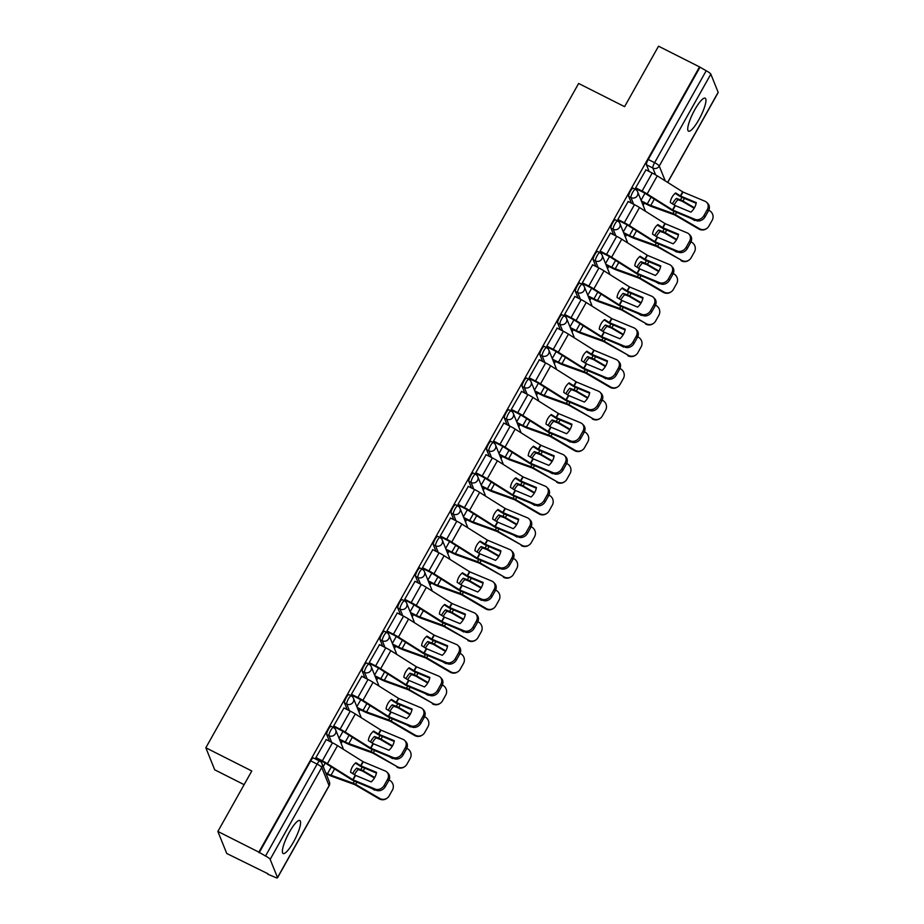 <?xml version="1.0" encoding="UTF-8"?>
<svg xmlns="http://www.w3.org/2000/svg" width="924" height="924" viewBox="0 0 924 924"><rect width="100%" height="100%" fill="white"/><g stroke="black" fill="none" stroke-linecap="round" stroke-linejoin="round"><path stroke-width="1.39" d="M293.497 842.03A18.48 4.135 116.8 0 0 299.803 820.524A18.48 4.135 116.8 0 0 289.466 832.016A18.48 4.135 116.8 0 0 283.16 853.522A18.48 4.135 116.8 0 0 293.497 842.03M698.867 119.681A18.48 4.135 116.8 0 0 705.174 98.175A18.48 4.135 116.8 0 0 694.825 109.667A18.48 4.135 116.8 0 0 688.519 131.173A18.48 4.135 116.8 0 0 698.867 119.681M331.277 726.449A4.736 1.063 116.8 0 0 331.139 726.276A4.736 1.063 116.8 0 0 328.482 729.221A4.736 1.063 116.8 0 0 326.726 734.568L328.99 735.712A4.736 1.063 -63.2 0 1 330.746 730.364A4.736 1.063 -63.2 0 1 333.402 727.419L331.139 726.276M349.041 694.79A4.736 1.063 116.8 0 0 348.902 694.629A4.736 1.063 116.8 0 0 346.246 697.574A4.736 1.063 116.8 0 0 344.49 702.91L346.754 704.053A4.736 1.063 -63.2 0 1 348.51 698.717A4.736 1.063 -63.2 0 1 351.166 695.772L348.902 694.629M366.805 663.143A4.736 1.063 116.8 0 0 366.666 662.97A4.736 1.063 116.8 0 0 364.01 665.915A4.736 1.063 116.8 0 0 362.254 671.263L364.518 672.406A4.736 1.063 -63.2 0 1 366.274 667.059A4.736 1.063 -63.2 0 1 368.93 664.113L366.666 662.97M384.569 631.485A4.736 1.063 116.8 0 0 384.43 631.311A4.736 1.063 116.8 0 0 381.774 634.257A4.736 1.063 116.8 0 0 380.018 639.604L382.282 640.748A4.736 1.063 -63.2 0 1 384.038 635.412A4.736 1.063 -63.2 0 1 386.694 632.466L384.43 631.311M402.333 599.838A4.736 1.063 116.8 0 0 402.183 599.664A4.736 1.063 116.8 0 0 399.538 602.61A4.736 1.063 116.8 0 0 397.77 607.946L400.046 609.101A4.736 1.063 -63.2 0 1 401.801 603.753A4.736 1.063 -63.2 0 1 404.458 600.808L402.183 599.664M420.097 568.179A4.736 1.063 116.8 0 0 419.946 568.006A4.736 1.063 116.8 0 0 417.302 570.951A4.736 1.063 116.8 0 0 415.534 576.299L417.81 577.442A4.736 1.063 -63.2 0 1 419.565 572.095A4.736 1.063 -63.2 0 1 422.222 569.149L419.946 568.006M437.861 536.532A4.736 1.063 116.8 0 0 437.71 536.359A4.736 1.063 116.8 0 0 435.065 539.304A4.736 1.063 116.8 0 0 433.298 544.64L435.574 545.784A4.736 1.063 -63.2 0 1 437.329 540.448A4.736 1.063 -63.2 0 1 439.986 537.502L437.71 536.359M455.624 504.874A4.736 1.063 116.8 0 0 455.474 504.7A4.736 1.063 116.8 0 0 452.829 507.646A4.736 1.063 116.8 0 0 451.062 512.993L453.338 514.137A4.736 1.063 -63.2 0 1 455.093 508.789A4.736 1.063 -63.2 0 1 457.75 505.844L455.474 504.7M473.388 473.227A4.736 1.063 116.8 0 0 473.238 473.053A4.736 1.063 116.8 0 0 470.593 475.999A4.736 1.063 116.8 0 0 468.826 481.335L471.101 482.478A4.736 1.063 -63.2 0 1 472.857 477.142A4.736 1.063 -63.2 0 1 475.514 474.197L473.238 473.053M491.141 441.568A4.736 1.063 116.8 0 0 491.002 441.395A4.736 1.063 116.8 0 0 488.346 444.34A4.736 1.063 116.8 0 0 486.59 449.688L488.854 450.831A4.736 1.063 -63.2 0 1 490.621 445.483A4.736 1.063 -63.2 0 1 493.266 442.538L491.002 441.395M508.905 409.909A4.736 1.063 116.8 0 0 508.766 409.748A4.736 1.063 116.8 0 0 506.109 412.693A4.736 1.063 116.8 0 0 504.354 418.029L506.618 419.173A4.736 1.063 -63.2 0 1 508.385 413.837A4.736 1.063 -63.2 0 1 511.03 410.891L508.766 409.748M526.668 378.262A4.736 1.063 116.8 0 0 526.53 378.089A4.736 1.063 116.8 0 0 523.873 381.034A4.736 1.063 116.8 0 0 522.118 386.382L524.382 387.526A4.736 1.063 -63.2 0 1 526.149 382.178A4.736 1.063 -63.2 0 1 528.794 379.233L526.53 378.089M544.432 346.604A4.736 1.063 116.8 0 0 544.294 346.431A4.736 1.063 116.8 0 0 541.637 349.376A4.736 1.063 116.8 0 0 539.882 354.724L542.145 355.867A4.736 1.063 -63.2 0 1 543.913 350.519A4.736 1.063 -63.2 0 1 546.558 347.586L544.294 346.431M562.196 314.957A4.736 1.063 116.8 0 0 562.058 314.784A4.736 1.063 116.8 0 0 559.401 317.729A4.736 1.063 116.8 0 0 557.646 323.065L559.909 324.22A4.736 1.063 -63.2 0 1 561.665 318.872A4.736 1.063 -63.2 0 1 564.321 315.927L562.058 314.784M579.96 283.298A4.736 1.063 116.8 0 0 579.822 283.125A4.736 1.063 116.8 0 0 577.165 286.07A4.736 1.063 116.8 0 0 575.409 291.418L577.673 292.562A4.736 1.063 -63.2 0 1 579.429 287.214A4.736 1.063 -63.2 0 1 582.085 284.269L579.822 283.125M597.724 251.651A4.736 1.063 116.8 0 0 597.585 251.478A4.736 1.063 116.8 0 0 594.929 254.423A4.736 1.063 116.8 0 0 593.173 259.76L595.437 260.903A4.736 1.063 -63.2 0 1 597.193 255.567A4.736 1.063 -63.2 0 1 599.849 252.622L597.585 251.478M615.488 219.993A4.736 1.063 116.8 0 0 615.349 219.82A4.736 1.063 116.8 0 0 612.693 222.765A4.736 1.063 116.8 0 0 610.937 228.113L613.201 229.256A4.736 1.063 -63.2 0 1 614.957 223.908A4.736 1.063 -63.2 0 1 617.613 220.963L615.349 219.82M633.252 188.334A4.736 1.063 116.8 0 0 633.113 188.173A4.736 1.063 116.8 0 0 630.457 191.118A4.736 1.063 116.8 0 0 628.701 196.454L630.965 197.597A4.736 1.063 -63.2 0 1 632.721 192.261A4.736 1.063 -63.2 0 1 635.377 189.316L633.113 188.173M217.868 831.45L251.79 770.986L205.833 747.782L578.632 83.472L624.589 106.664L658.523 46.2L699.537 66.898L258.882 852.147L217.868 831.45L226.75 853.487L267.983 873.781M341.129 743.439L342.377 741.221M358.893 711.792L360.141 709.574M376.657 680.133L377.904 677.916M394.421 648.486L395.668 646.269M412.185 616.828L413.432 614.61M429.949 585.181L431.196 582.952M447.713 553.522L448.949 551.305M465.477 521.864L466.712 519.646M483.24 490.217L484.476 487.999M500.993 458.558L502.24 456.341M518.757 426.911L520.004 424.693M536.521 395.253L537.768 393.035M554.284 363.606L555.532 361.388M572.048 331.947L573.296 329.729M589.812 300.3L591.06 298.071M607.576 268.641L608.824 266.424M625.34 236.983L626.587 234.765M643.104 205.336L644.351 203.118M244.121 784.661L214.715 769.819L205.833 747.782M267.764 874.185L273.897 876.761A4.736 0.889 -150.7 0 0 277.512 877.8A4.736 0.889 -150.7 0 0 277.5 877.557L270.166 859.378A4.736 0.889 -150.7 0 0 265.523 856.017L317.105 764.102A4.736 1.063 -63.2 0 1 319.762 761.157L313.375 757.934A4.736 1.063 -63.2 0 0 310.718 760.879L317.105 764.102A4.736 0.889 -150.7 0 1 321.748 767.463L270.166 859.378M258.882 852.147L265.523 856.017M649.145 171.46L646.465 164.807L652.852 168.029A4.736 1.063 -63.2 0 1 654.608 162.682L706.19 70.767A4.736 0.889 29.3 0 1 710.833 74.128L718.156 92.308A4.736 0.889 29.3 0 1 718.167 92.55L667.717 182.455M706.19 70.767L699.537 66.898M645.957 169.854L635.608 187.884L636.082 188.704M628.193 201.501L617.844 219.542L618.318 220.362M610.429 233.16L600.08 251.189L600.554 252.021M592.665 264.818L582.328 282.848L582.79 283.668M574.901 296.465L564.564 314.495L565.026 315.327M557.137 328.124L546.8 346.154L547.262 346.974M539.373 359.771L529.036 377.812L529.498 378.632M521.61 391.429L511.272 409.459L511.734 410.279M503.846 423.077L493.508 441.118L493.97 441.938M486.082 454.735L475.744 472.765L476.207 473.585M468.318 486.382L457.981 504.423L458.454 505.243M450.554 518.041L440.217 536.07L440.69 536.902M432.79 549.699L422.453 567.729L422.926 568.549M415.026 581.346L404.689 599.376L405.162 600.207M397.274 613.005L386.925 631.034L387.399 631.854M379.51 644.652L369.161 662.693L369.635 663.513M361.746 676.31L351.397 694.34L351.871 695.16M343.982 707.957L333.645 725.998L334.107 726.818M326.218 739.616L315.881 757.645L316.343 758.465M329.406 741.221L326.726 734.568M347.17 709.574L344.49 702.91M364.934 677.916L362.254 671.263M382.698 646.269L380.018 639.604M400.462 614.61L397.77 607.946M418.226 582.963L415.534 576.299M435.989 551.305L433.298 544.64M453.753 519.658L451.062 512.993M471.517 487.999L468.826 481.335M489.281 456.341L486.59 449.688M507.045 424.693L504.354 418.029M524.797 393.035L522.118 386.382M542.561 361.388L539.882 354.724M560.325 329.729L557.646 323.065M578.089 298.082L575.409 291.418M595.853 266.424L593.173 259.76M613.617 234.765L610.937 228.113M631.381 203.118L628.701 196.454M644.964 193.301L641.06 200.254M259.136 852.794L310.718 760.879M699.803 67.544L648.221 159.459A4.736 1.063 116.8 0 0 646.465 164.807M627.2 224.948L623.296 231.912M609.436 256.606L605.532 263.571M591.672 288.253L587.768 295.218M573.908 319.912L570.004 326.877M556.144 351.559L552.24 358.524M538.38 383.217L534.476 390.182M520.628 414.876L516.712 421.829M502.864 446.523L498.948 453.488M485.1 478.182L481.185 485.146M467.336 509.829L463.421 516.793M449.572 541.487L445.668 548.452M431.808 573.134L427.904 580.099M414.044 604.793L410.141 611.757M396.281 636.44L392.377 643.404M378.517 668.098L374.613 675.063M360.753 699.757L356.849 706.71M342.989 731.404L339.085 738.368M325.225 763.062L323.227 766.62M680.699 196.096L675.652 192.943A14.692 13.918 84.6 0 0 672.071 197.147A14.692 13.918 84.6 0 0 670.293 202.483L675.225 205.578L690.933 212.15A14.692 12.278 136.2 0 0 696.292 202.61L680.699 196.096L682.975 192.042L705.047 201.27A7.103 5.937 -43.8 0 1 706.768 202.437A7.103 5.937 -43.8 0 1 707.253 209.702L703.949 215.581L705.116 216.805L708.419 210.926L707.253 209.702M645.784 169.762L652.217 173.019A11.85 2.229 29.3 0 1 657.276 175.872L682.975 192.042M696.165 203.292L681.866 197.32A3.557 0.67 29.3 0 1 680.907 196.87A3.557 0.67 29.3 0 1 679.394 196.015L675.167 193.347M635.643 187.826L642.088 191.072A11.85 2.229 29.3 0 1 647.135 193.936L672.718 210.037L694.917 219.323A7.103 5.937 -43.8 0 0 703.949 215.581M635.908 188.623L642.423 191.903A8.766 1.652 29.3 0 1 646.165 194.028L671.54 210.014A3.557 0.67 -150.7 0 0 673.053 210.868A3.557 0.67 -150.7 0 0 674.012 211.319L696.084 220.547L694.917 219.323M705.116 216.805A7.103 5.937 136.2 0 1 696.084 220.547M706.768 202.437L707.934 203.661A7.103 5.937 136.2 0 1 708.419 210.926M672.464 203.846A14.692 10.799 131.3 0 1 672.972 202.864A14.692 10.799 131.3 0 1 676.426 198.383L680.549 199.861A3.557 0.67 -150.7 0 1 681.97 200.485A3.557 0.67 -150.7 0 1 682.975 201.039L694.478 207.75M674.174 204.932A14.692 10.799 131.3 0 1 674.543 204.239A14.692 10.799 131.3 0 1 677.997 199.757L676.426 198.383M641.66 201.755L647.597 204.758A11.85 2.229 -150.7 0 0 652.344 206.837L674.682 214.922L698.821 229.025L699.352 228.655A7.103 6.953 55.6 0 0 708.881 226.137L712.185 220.258A7.103 6.953 55.6 0 0 709.493 210.603L708.789 210.187M641.325 200.924L647.262 203.927A8.766 1.652 -150.7 0 0 650.773 205.463L672.926 213.456A3.557 0.67 29.3 0 1 674.347 214.079A3.557 0.67 29.3 0 1 675.34 214.634L699.352 228.655M677.997 199.757L682.316 201.328L694.178 208.258M695.033 220.108A14.692 14.368 55.6 0 1 694.582 220.478L691.187 218.503M706.791 228.436L706.259 228.805A7.103 6.953 -124.4 0 1 698.821 229.025M662.935 227.754L657.888 224.601A14.692 13.918 84.6 0 0 654.308 228.805A14.692 13.918 84.6 0 0 652.529 234.142L657.461 237.225L673.169 243.809A14.692 12.278 136.2 0 0 678.528 234.269L662.935 227.754L665.211 223.689L687.283 232.917A7.103 5.937 -43.8 0 1 689.004 234.095A7.103 5.937 -43.8 0 1 689.489 241.36L686.186 247.239L687.352 248.464L690.655 242.573L689.489 241.36M628.02 201.42L634.453 204.666A11.85 2.229 29.3 0 1 639.512 207.53L665.211 223.689M678.401 234.95L664.102 228.967A3.557 0.67 29.3 0 1 663.143 228.528A3.557 0.67 29.3 0 1 661.63 227.674L657.403 225.006M617.879 219.473L624.324 222.73A11.85 2.229 29.3 0 1 629.371 225.583L654.954 241.695L677.153 250.982A7.103 5.937 -43.8 0 0 686.186 247.239M618.144 220.27L624.659 223.562A8.766 1.652 29.3 0 1 628.401 225.675L653.776 241.672A3.557 0.67 -150.7 0 0 655.289 242.527A3.557 0.67 -150.7 0 0 656.248 242.966L678.32 252.194L677.153 250.982M687.352 248.464A7.103 5.937 136.2 0 1 678.32 252.194M689.004 234.095L690.17 235.308A7.103 5.937 136.2 0 1 690.655 242.573M645.171 259.401L640.124 256.26A14.692 13.918 84.6 0 0 636.555 260.464A14.692 13.918 84.6 0 0 634.765 265.789L639.697 268.884L655.405 275.456A14.692 12.278 136.2 0 0 660.764 265.916L645.171 259.401L647.447 255.347L669.519 264.576A7.103 5.937 -43.8 0 1 671.24 265.742A7.103 5.937 -43.8 0 1 671.725 273.007L668.422 278.898L669.588 280.111L672.891 274.232L671.725 273.007M610.256 233.067L616.689 236.325A11.85 2.229 29.3 0 1 621.748 239.177L647.447 255.347M660.637 266.597L646.338 260.626A3.557 0.67 29.3 0 1 645.379 260.175A3.557 0.67 29.3 0 1 643.866 259.321L639.639 256.653M600.115 251.132L606.56 254.377A11.85 2.229 29.3 0 1 611.607 257.242L637.19 273.342L659.389 282.628A7.103 5.937 -43.8 0 0 668.422 278.898M600.381 251.929L606.895 255.22A8.766 1.652 29.3 0 1 610.637 257.334L636.012 273.319A3.557 0.67 -150.7 0 0 637.525 274.174A3.557 0.67 -150.7 0 0 638.484 274.624L660.556 283.853L659.389 282.628M669.588 280.111A7.103 5.937 136.2 0 1 660.556 283.853M671.24 265.742L672.406 266.967A7.103 5.937 136.2 0 1 672.891 274.232M627.408 291.06L622.36 287.907A14.692 13.918 84.6 0 0 618.791 292.111A14.692 13.918 84.6 0 0 617.013 297.447L621.933 300.531L637.652 307.114A14.692 12.278 136.2 0 0 643 297.574L627.408 291.06L629.683 286.994L651.755 296.223A7.103 5.937 -43.8 0 1 653.476 297.401A7.103 5.937 -43.8 0 1 653.961 304.666L650.658 310.545L651.824 311.769L655.128 305.879L653.961 304.666M592.492 264.726L598.925 267.972A11.85 2.229 29.3 0 1 603.984 270.836L629.683 286.994M642.873 298.256L628.574 292.273A3.557 0.67 29.3 0 1 627.615 291.834A3.557 0.67 29.3 0 1 626.102 290.979L621.875 288.311M582.363 282.79L588.796 286.036A11.85 2.229 29.3 0 1 593.843 288.889L619.426 305.001L641.626 314.287A7.103 5.937 -43.8 0 0 650.658 310.545M582.617 283.587L589.131 286.867A8.766 1.652 29.3 0 1 592.873 288.981L618.248 304.978A3.557 0.67 -150.7 0 0 619.761 305.832A3.557 0.67 -150.7 0 0 620.72 306.283L642.792 315.511L641.626 314.287M651.824 311.769A7.103 5.937 136.2 0 1 642.792 315.511M653.476 297.401L654.642 298.614A7.103 5.937 136.2 0 1 655.128 305.879M654.7 235.505A14.692 10.799 131.3 0 1 655.208 234.511A14.692 10.799 131.3 0 1 658.673 230.03L662.785 231.52A3.557 0.67 -150.7 0 1 664.206 232.143A3.557 0.67 -150.7 0 1 665.211 232.686L676.715 239.408M656.41 236.579A14.692 10.799 131.3 0 1 656.779 235.897A14.692 10.799 131.3 0 1 660.233 231.404L658.673 230.03M623.896 233.414L629.833 236.405A11.85 2.229 -150.7 0 0 634.58 238.496L656.918 246.569L681.589 260.314A7.103 6.953 55.6 0 0 691.117 257.796L694.421 251.917A7.103 6.953 55.6 0 0 691.73 242.25L691.025 241.845M623.561 232.582L629.498 235.574A8.766 1.652 -150.7 0 0 633.009 237.122L655.162 245.114A3.557 0.67 29.3 0 1 656.583 245.738A3.557 0.67 29.3 0 1 657.588 246.281L681.589 260.314M660.233 231.404L664.552 232.975L676.414 239.905M677.269 251.755A14.692 14.368 55.6 0 1 676.818 252.137L673.423 250.15M689.027 260.094L688.495 260.452A7.103 6.953 -124.4 0 1 681.057 260.672M636.936 267.151A14.692 10.799 131.3 0 1 637.444 266.17A14.692 10.799 131.3 0 1 640.909 261.688L645.021 263.167A3.557 0.67 -150.7 0 1 646.454 263.802A3.557 0.67 -150.7 0 1 647.447 264.345L658.951 271.055M638.646 268.237A14.692 10.799 131.3 0 1 639.015 267.544A14.692 10.799 131.3 0 1 642.469 263.063L640.909 261.688M606.132 265.061L612.069 268.064A11.85 2.229 -150.7 0 0 616.816 270.154L639.154 278.228L663.293 292.33L663.825 291.961A7.103 6.953 55.6 0 0 673.353 289.455L676.657 283.564A7.103 6.953 55.6 0 0 673.966 273.908L673.261 273.492M605.798 264.229L611.734 267.232A8.766 1.652 -150.7 0 0 615.245 268.769L637.398 276.761A3.557 0.67 29.3 0 1 638.819 277.396A3.557 0.67 29.3 0 1 639.824 277.939L663.825 291.961M642.469 263.063L646.788 264.634L658.65 271.564M659.505 283.414A14.692 14.368 55.6 0 1 659.055 283.784L655.67 281.808M671.263 291.741L670.732 292.111A7.103 6.953 -124.4 0 1 663.293 292.33M619.172 298.81A14.692 10.799 131.3 0 1 619.681 297.828A14.692 10.799 131.3 0 1 623.146 293.335L627.257 294.825A3.557 0.67 -150.7 0 1 628.69 295.449A3.557 0.67 -150.7 0 1 629.683 295.992L641.187 302.714M620.882 299.884A14.692 10.799 131.3 0 1 621.251 299.203A14.692 10.799 131.3 0 1 624.716 294.71L623.146 293.335M588.369 296.719L594.305 299.723A11.85 2.229 -150.7 0 0 599.052 301.802L621.39 309.875L646.061 323.619A7.103 6.953 55.6 0 0 655.59 321.102L658.893 315.223A7.103 6.953 55.6 0 0 656.202 305.567L655.497 305.151M588.034 295.888L593.97 298.879A8.766 1.652 -150.7 0 0 597.481 300.427L619.634 308.42A3.557 0.67 29.3 0 1 621.055 309.043A3.557 0.67 29.3 0 1 622.06 309.586L646.061 323.619M624.716 294.71L629.025 296.281L640.886 303.211M641.753 315.072A14.692 14.368 55.6 0 1 641.291 315.442L637.906 313.455M653.499 323.4L652.968 323.758A7.103 6.953 -124.4 0 1 645.541 323.978M609.644 322.707L604.596 319.565A14.692 13.918 84.6 0 0 601.027 323.77A14.692 13.918 84.6 0 0 599.249 329.094L604.169 332.19L619.889 338.762A14.692 12.278 136.2 0 0 625.236 329.233L609.644 322.707L611.919 318.653L634.003 327.881A7.103 5.937 -43.8 0 1 635.712 329.048A7.103 5.937 -43.8 0 1 636.197 336.313L632.894 342.203L634.06 343.416L637.364 337.537L636.197 336.313M574.728 296.385L581.161 299.63A11.85 2.229 29.3 0 1 586.22 302.483L611.919 318.653M625.109 329.903L610.81 323.931A3.557 0.67 29.3 0 1 609.852 323.481A3.557 0.67 29.3 0 1 608.339 322.626L604.111 319.958M564.599 314.437L571.032 317.683A11.85 2.229 29.3 0 1 576.079 320.547L601.663 336.648L623.862 345.934A7.103 5.937 -43.8 0 0 632.894 342.203M564.853 315.234L571.367 318.526A8.766 1.652 29.3 0 1 575.109 320.64L600.485 336.625A3.557 0.67 -150.7 0 0 601.998 337.491A3.557 0.67 -150.7 0 0 602.956 337.93L625.028 347.158L623.862 345.934M634.06 343.416A7.103 5.937 136.2 0 1 625.028 347.158M635.712 329.048L636.879 330.272A7.103 5.937 136.2 0 1 637.364 337.537M591.88 354.366L586.832 351.212A14.692 13.918 84.6 0 0 583.263 355.417A14.692 13.918 84.6 0 0 581.485 360.753L586.532 363.906L602.125 370.42A14.692 12.278 136.2 0 0 607.472 360.88L591.88 354.366L594.155 350.3L616.239 359.528A7.103 5.937 -43.8 0 1 617.948 360.707A7.103 5.937 -43.8 0 1 618.433 367.971L615.13 373.85L616.308 375.075L619.6 369.184L618.433 367.971M556.964 328.032L563.397 331.277A11.85 2.229 29.3 0 1 568.456 334.142L594.155 350.3M607.345 361.561L593.058 355.59A3.557 0.67 29.3 0 1 592.088 355.139A3.557 0.67 29.3 0 1 590.575 354.285L586.347 351.617M546.835 346.096L553.268 349.341A11.85 2.229 29.3 0 1 558.315 352.194L583.899 368.306L606.098 377.593A7.103 5.937 -43.8 0 0 615.13 373.85M547.089 346.893L553.603 350.173A8.766 1.652 29.3 0 1 557.345 352.287L582.721 368.283A3.557 0.67 -150.7 0 0 584.234 369.138A3.557 0.67 -150.7 0 0 585.192 369.588L607.264 378.817L606.098 377.593M616.308 375.075A7.103 5.937 136.2 0 1 607.264 378.817M617.948 360.707L619.115 361.931A7.103 5.937 136.2 0 1 619.6 369.184M601.409 330.457A14.692 10.799 131.3 0 1 601.917 329.475A14.692 10.799 131.3 0 1 605.382 324.994L609.505 326.472A3.557 0.67 -150.7 0 1 610.926 327.108A3.557 0.67 -150.7 0 1 611.919 327.65L623.423 334.373M603.118 331.543A14.692 10.799 131.3 0 1 603.488 330.85A14.692 10.799 131.3 0 1 606.952 326.368L605.382 324.994M570.605 328.378L576.553 331.369A11.85 2.229 -150.7 0 0 581.288 333.46L603.626 341.534L628.308 355.278A7.103 6.953 55.6 0 0 637.826 352.76L641.129 346.87A7.103 6.953 55.6 0 0 638.438 337.214L637.733 336.798M570.27 327.535L576.206 330.538A8.766 1.652 -150.7 0 0 579.718 332.074L601.87 340.078A3.557 0.67 29.3 0 1 603.291 340.702A3.557 0.67 29.3 0 1 604.296 341.245L628.308 355.278M606.952 326.368L611.261 327.939L623.123 334.869M623.989 346.719A14.692 14.368 55.6 0 1 623.527 347.089L620.143 345.114M635.735 355.047L635.204 355.417A7.103 6.953 -124.4 0 1 627.777 355.636M583.645 362.116A14.692 10.799 131.3 0 1 584.153 361.134A14.692 10.799 131.3 0 1 587.618 356.641L591.741 358.131A3.557 0.67 -150.7 0 1 593.162 358.755A3.557 0.67 -150.7 0 1 594.155 359.297L605.659 366.019M585.354 363.201A14.692 10.799 131.3 0 1 585.724 362.508A14.692 10.799 131.3 0 1 589.189 358.027L587.618 356.641M552.841 360.025L558.789 363.028A11.85 2.229 -150.7 0 0 563.524 365.107L585.677 373.1L610.013 387.295L610.545 386.925A7.103 6.953 55.6 0 0 620.062 384.407L623.365 378.528A7.103 6.953 55.6 0 0 620.674 368.872L619.969 368.457M552.506 359.193L558.442 362.185A8.766 1.652 -150.7 0 0 561.954 363.733L584.107 371.725A3.557 0.67 29.3 0 1 585.527 372.349A3.557 0.67 29.3 0 1 586.532 372.892L610.545 386.925M589.189 358.027L593.497 359.598L605.359 366.528M606.225 378.378A14.692 14.368 55.6 0 1 605.763 378.748L602.379 376.773M617.971 386.706L617.44 387.064A7.103 6.953 -124.4 0 1 610.013 387.295M574.116 386.013L569.068 382.871A14.692 13.918 84.6 0 0 565.5 387.075A14.692 13.918 84.6 0 0 563.721 392.4L568.641 395.495L584.361 402.067A14.692 12.278 136.2 0 0 589.708 392.538L574.116 386.013L576.403 381.959L598.475 391.187A7.103 5.937 -43.8 0 1 600.184 392.353A7.103 5.937 -43.8 0 1 600.669 399.618L597.366 405.509L598.544 406.722L601.847 400.843L600.669 399.618M539.2 359.69L545.645 362.936A11.85 2.229 29.3 0 1 550.692 365.788L576.403 381.959M589.581 393.22L575.294 387.237A3.557 0.67 29.3 0 1 574.324 386.798A3.557 0.67 29.3 0 1 572.811 385.932L568.583 383.275M529.071 377.743L535.504 381A11.85 2.229 29.3 0 1 540.563 383.853L566.262 400.023L588.334 409.24A7.103 5.937 -43.8 0 0 597.366 405.509M529.325 378.54L535.839 381.831A8.766 1.652 29.3 0 1 539.581 383.945L564.957 399.942A3.557 0.67 -150.7 0 0 566.47 400.797A3.557 0.67 -150.7 0 0 567.428 401.235L589.5 410.464L588.334 409.24M598.544 406.722A7.103 5.937 136.2 0 1 589.5 410.464M600.184 392.353L601.362 393.578A7.103 5.937 136.2 0 1 601.847 400.843M556.352 417.671L551.305 414.518A14.692 13.918 84.6 0 0 547.736 418.722A14.692 13.918 84.6 0 0 545.957 424.058L551.004 427.211L566.597 433.726A14.692 12.278 136.2 0 0 571.944 424.185L556.352 417.671L558.639 413.617L580.711 422.846A7.103 5.937 -43.8 0 1 582.42 424.012A7.103 5.937 -43.8 0 1 582.905 431.277L579.602 437.156L580.78 438.38L584.083 432.501L582.905 431.277M521.436 391.337L527.881 394.594A11.85 2.229 29.3 0 1 532.929 397.447L558.639 413.617M571.817 424.867L557.53 418.895A3.557 0.67 29.3 0 1 556.56 418.445A3.557 0.67 29.3 0 1 555.047 417.59L550.819 414.922M511.307 409.401L517.74 412.647A11.85 2.229 29.3 0 1 522.799 415.5L548.371 431.612L570.57 440.898A7.103 5.937 -43.8 0 0 579.602 437.156M511.561 410.198L518.075 413.478A8.766 1.652 29.3 0 1 521.817 415.592L547.193 431.589A3.557 0.67 -150.7 0 0 548.706 432.444A3.557 0.67 -150.7 0 0 549.664 432.894L571.748 442.122L570.57 440.898M580.78 438.38A7.103 5.937 136.2 0 1 571.748 442.122M582.42 424.012L583.598 425.236A7.103 5.937 136.2 0 1 584.083 432.501M538.6 449.33L533.541 446.177A14.692 13.918 84.6 0 0 529.972 450.381A14.692 13.918 84.6 0 0 528.193 455.717L533.113 458.801L548.833 465.373A14.692 12.278 136.2 0 0 554.181 455.844L538.6 449.33L540.875 445.264L562.947 454.493A7.103 5.937 -43.8 0 1 564.656 455.671A7.103 5.937 -43.8 0 1 565.142 462.924L561.85 468.815L563.016 470.039L566.32 464.148L565.142 462.924M503.672 422.996L510.117 426.241A11.85 2.229 29.3 0 1 515.165 429.094L540.875 445.264M554.053 456.525L539.766 450.542A3.557 0.67 29.3 0 1 538.808 450.103A3.557 0.67 29.3 0 1 537.283 449.237L533.056 446.581M493.543 441.048L499.976 444.305A11.85 2.229 29.3 0 1 505.035 447.158L530.607 463.271L552.806 472.557A7.103 5.937 -43.8 0 0 561.85 468.815M493.809 441.845L500.311 445.137A8.766 1.652 29.3 0 1 504.054 447.251L529.429 463.247A3.557 0.67 -150.7 0 0 530.942 464.102A3.557 0.67 -150.7 0 0 531.901 464.541L553.984 473.769L552.806 472.557M563.016 470.039A7.103 5.937 136.2 0 1 553.984 473.769M564.656 455.671L565.834 456.883A7.103 5.937 136.2 0 1 566.32 464.148M520.836 480.977L515.777 477.824A14.692 13.918 84.6 0 0 512.208 482.028A14.692 13.918 84.6 0 0 510.429 487.364L515.349 490.459L531.069 497.031A14.692 12.278 136.2 0 0 536.417 487.491L520.836 480.977L523.111 476.923L545.183 486.151A7.103 5.937 -43.8 0 1 546.904 487.318A7.103 5.937 -43.8 0 1 547.389 494.583L544.086 500.462L545.252 501.686L548.556 495.807L547.389 494.583M485.909 454.643L492.353 457.9A11.85 2.229 29.3 0 1 497.401 460.753L523.111 476.923M536.301 488.172L522.002 482.201A3.557 0.67 29.3 0 1 521.044 481.751A3.557 0.67 29.3 0 1 519.519 480.896L515.292 478.228M475.779 472.707L482.213 475.952A11.85 2.229 29.3 0 1 487.271 478.817L512.843 494.918L535.042 504.204A7.103 5.937 -43.8 0 0 544.086 500.462M476.045 473.504L482.547 476.796A8.766 1.652 29.3 0 1 486.29 478.909L511.665 494.894A3.557 0.67 -150.7 0 0 513.178 495.749A3.557 0.67 -150.7 0 0 514.148 496.2L536.22 505.428L535.042 504.204M545.252 501.686A7.103 5.937 136.2 0 1 536.22 505.428M546.904 487.318L548.071 488.542A7.103 5.937 136.2 0 1 548.556 495.807M503.072 512.635L498.013 509.482A14.692 13.918 84.6 0 0 494.444 513.686A14.692 13.918 84.6 0 0 492.665 519.022L497.586 522.106L513.305 528.69A14.692 12.278 136.2 0 0 518.653 519.149L503.072 512.635L505.347 508.57L527.419 517.798A7.103 5.937 -43.8 0 1 529.14 518.976A7.103 5.937 -43.8 0 1 529.625 526.241L526.322 532.12L527.489 533.344L530.792 527.454L529.625 526.241M468.145 486.301L474.589 489.547A11.85 2.229 29.3 0 1 479.637 492.411L505.347 508.57M518.537 519.831L504.238 513.848A3.557 0.67 29.3 0 1 503.28 513.409A3.557 0.67 29.3 0 1 501.755 512.554L497.528 509.886M458.015 504.354L464.449 507.611A11.85 2.229 29.3 0 1 469.507 510.464L495.079 526.576L517.29 535.862A7.103 5.937 -43.8 0 0 526.322 532.12M458.281 505.162L464.795 508.443A8.766 1.652 29.3 0 1 468.526 510.556L493.901 526.553A3.557 0.67 -150.7 0 0 495.414 527.408A3.557 0.67 -150.7 0 0 496.384 527.858L518.456 537.075L517.29 535.862M527.489 533.344A7.103 5.937 136.2 0 1 518.456 537.075M529.14 518.976L530.307 520.189A7.103 5.937 136.2 0 1 530.792 527.454M485.308 544.282L480.249 541.141A14.692 13.918 84.6 0 0 476.68 545.345A14.692 13.918 84.6 0 0 474.901 550.669L479.822 553.765L495.541 560.337A14.692 12.278 136.2 0 0 500.889 550.796L485.308 544.282L487.583 540.228L509.655 549.457A7.103 5.937 -43.8 0 1 511.376 550.623A7.103 5.937 -43.8 0 1 511.861 557.888L508.558 563.779L509.725 564.991L513.028 559.112L511.861 557.888M450.381 517.96L456.826 521.205A11.85 2.229 29.3 0 1 461.873 524.058L487.583 540.228M500.773 551.478L486.474 545.507A3.557 0.67 29.3 0 1 485.516 545.056A3.557 0.67 29.3 0 1 484.003 544.201L479.764 541.533M440.251 536.012L446.685 539.258A11.85 2.229 29.3 0 1 451.744 542.122L477.315 558.223L499.526 567.509A7.103 5.937 -43.8 0 0 508.558 563.779M440.517 536.809L447.031 540.101A8.766 1.652 29.3 0 1 450.762 542.215L476.137 558.2A3.557 0.67 -150.7 0 0 477.662 559.066A3.557 0.67 -150.7 0 0 478.62 559.505L500.692 568.734L499.526 567.509M509.725 564.991A7.103 5.937 136.2 0 1 500.692 568.734M511.376 550.623L512.543 551.847A7.103 5.937 136.2 0 1 513.028 559.112M467.544 575.941L462.497 572.788A14.692 13.918 84.6 0 0 458.916 576.992A14.692 13.918 84.6 0 0 457.137 582.328L462.058 585.412L477.777 591.995A14.692 12.278 136.2 0 0 483.137 582.455L467.544 575.941L469.819 571.875L491.891 581.104A7.103 5.937 -43.8 0 1 493.612 582.282A7.103 5.937 -43.8 0 1 494.097 589.547L490.794 595.426L491.961 596.65L495.264 590.759L494.097 589.547M432.628 549.607L439.062 552.852A11.85 2.229 29.3 0 1 444.109 555.717L469.819 571.875M483.009 583.136L468.711 577.154A3.557 0.67 29.3 0 1 467.752 576.715A3.557 0.67 29.3 0 1 466.239 575.86L462.012 573.192M422.487 567.671L428.932 570.917A11.85 2.229 29.3 0 1 433.98 573.769L459.551 589.882L481.762 599.168A7.103 5.937 -43.8 0 0 490.794 595.426M422.753 568.468L429.267 571.748A8.766 1.652 29.3 0 1 432.998 573.862L458.373 589.859A3.557 0.67 -150.7 0 0 459.898 590.713A3.557 0.67 -150.7 0 0 460.857 591.164L482.929 600.392L481.762 599.168M491.961 596.65A7.103 5.937 136.2 0 1 482.929 600.392M493.612 582.282L494.779 583.506A7.103 5.937 136.2 0 1 495.264 590.759M449.78 607.588L444.733 604.446A14.692 13.918 84.6 0 0 441.152 608.65A14.692 13.918 84.6 0 0 439.374 613.975L444.294 617.07L460.013 623.642A14.692 12.278 136.2 0 0 465.373 614.114L449.78 607.588L452.055 603.534L474.127 612.762A7.103 5.937 -43.8 0 1 475.848 613.929A7.103 5.937 -43.8 0 1 476.334 621.194L473.03 627.084L474.197 628.297L477.5 622.418L476.334 621.194M414.864 581.265L421.298 584.511A11.85 2.229 29.3 0 1 426.345 587.364L452.055 603.534M465.246 614.783L450.947 608.812A3.557 0.67 29.3 0 1 449.988 608.362A3.557 0.67 29.3 0 1 448.475 607.507L444.248 604.85M404.724 599.318L411.168 602.564A11.85 2.229 29.3 0 1 416.216 605.428L441.799 621.529L463.998 630.815A7.103 5.937 -43.8 0 0 473.03 627.084M404.989 600.115L411.503 603.407A8.766 1.652 29.3 0 1 415.234 605.52L440.609 621.506A3.557 0.67 -150.7 0 0 442.134 622.372A3.557 0.67 -150.7 0 0 443.093 622.811L465.165 632.039L463.998 630.815M474.197 628.297A7.103 5.937 136.2 0 1 465.165 632.039M475.848 613.929L477.015 615.153A7.103 5.937 136.2 0 1 477.5 622.418M565.881 393.763A14.692 10.799 131.3 0 1 566.4 392.781A14.692 10.799 131.3 0 1 569.854 388.299L573.977 389.789A3.557 0.67 -150.7 0 1 575.398 390.413A3.557 0.67 -150.7 0 1 576.391 390.956L587.895 397.678M567.602 394.848A14.692 10.799 131.3 0 1 567.96 394.167A14.692 10.799 131.3 0 1 571.425 389.674L569.854 388.299M535.088 391.684L541.025 394.675A11.85 2.229 -150.7 0 0 545.761 396.766L568.098 404.839L592.781 418.584A7.103 6.953 55.6 0 0 602.298 416.066L605.601 410.175A7.103 6.953 55.6 0 0 602.91 400.519L602.205 400.104M534.742 390.84L540.69 393.843A8.766 1.652 -150.7 0 0 544.19 395.391L566.343 403.384A3.557 0.67 29.3 0 1 567.763 404.007A3.557 0.67 29.3 0 1 568.768 404.55L592.781 418.584M571.425 389.674L575.871 391.314L587.606 398.175M588.461 410.025A14.692 14.368 55.6 0 1 587.999 410.406L584.615 408.42M600.207 418.353L599.676 418.722A7.103 6.953 -124.4 0 1 592.249 418.942M548.117 425.421A14.692 10.799 131.3 0 1 548.637 424.439A14.692 10.799 131.3 0 1 552.09 419.946L556.213 421.436A3.557 0.67 -150.7 0 1 557.634 422.06A3.557 0.67 -150.7 0 1 558.639 422.603L570.131 429.325M549.838 426.507A14.692 10.799 131.3 0 1 550.196 425.814A14.692 10.799 131.3 0 1 553.661 421.332L552.09 419.946M517.324 423.331L523.261 426.334A11.85 2.229 -150.7 0 0 527.997 428.413L550.15 436.405L574.485 450.6L575.017 450.231A7.103 6.953 55.6 0 0 584.546 447.713L587.837 441.834A7.103 6.953 55.6 0 0 585.146 432.178L584.442 431.762M516.978 422.499L522.926 425.49A8.766 1.652 -150.7 0 0 526.426 427.038L548.579 435.031A3.557 0.67 29.3 0 1 549.999 435.654A3.557 0.67 29.3 0 1 551.004 436.209L575.017 450.231M553.661 421.332L558.108 422.973L569.842 429.833M570.697 441.684A14.692 14.368 55.6 0 1 570.235 442.053L566.851 440.078M582.443 450.011L581.912 450.369A7.103 6.953 -124.4 0 1 574.485 450.6M530.353 457.08A14.692 10.799 131.3 0 1 530.873 456.086A14.692 10.799 131.3 0 1 534.326 451.605L538.449 453.095A3.557 0.67 -150.7 0 1 539.87 453.719A3.557 0.67 -150.7 0 1 540.875 454.262L552.367 460.984M532.074 458.154A14.692 10.799 131.3 0 1 532.443 457.472A14.692 10.799 131.3 0 1 535.897 452.979L534.326 451.605M499.561 454.989L505.497 457.981A11.85 2.229 -150.7 0 0 510.233 460.071L532.582 468.145L557.253 481.889A7.103 6.953 55.6 0 0 566.782 479.371L570.085 473.492A7.103 6.953 55.6 0 0 567.382 463.825L566.678 463.421M499.226 454.158L505.162 457.149A8.766 1.652 -150.7 0 0 508.662 458.697L530.815 466.689A3.557 0.67 29.3 0 1 532.236 467.313A3.557 0.67 29.3 0 1 533.24 467.856L557.253 481.889M535.897 452.979L540.344 454.62L552.078 461.48M552.933 473.331A14.692 14.368 55.6 0 1 552.471 473.712L549.087 471.725M564.679 481.67L564.148 482.028A7.103 6.953 -124.4 0 1 556.722 482.247M512.589 488.727A14.692 10.799 131.3 0 1 513.109 487.745A14.692 10.799 131.3 0 1 516.562 483.264L520.686 484.742A3.557 0.67 -150.7 0 1 522.106 485.366A3.557 0.67 -150.7 0 1 523.111 485.92L534.603 492.631M514.31 489.812A14.692 10.799 131.3 0 1 514.68 489.119A14.692 10.799 131.3 0 1 518.133 484.638L516.562 483.264M481.797 486.636L487.733 489.639A11.85 2.229 -150.7 0 0 492.469 491.718L514.818 499.803L538.958 513.906L539.489 513.536A7.103 6.953 55.6 0 0 549.018 511.03L552.321 505.139A7.103 6.953 55.6 0 0 549.618 495.483L548.914 495.068M481.462 485.805L487.398 488.808A8.766 1.652 -150.7 0 0 490.898 490.344L513.051 498.336A3.557 0.67 29.3 0 1 514.472 498.96A3.557 0.67 29.3 0 1 515.476 499.514L539.489 513.536M518.133 484.638L522.58 486.278L534.315 493.139M535.169 504.989A14.692 14.368 55.6 0 1 534.707 505.359L531.323 503.384M546.916 513.317L546.384 513.686A7.103 6.953 -124.4 0 1 538.958 513.906M494.825 520.385A14.692 10.799 131.3 0 1 495.345 519.392A14.692 10.799 131.3 0 1 498.798 514.911L502.922 516.401A3.557 0.67 -150.7 0 1 504.342 517.024A3.557 0.67 -150.7 0 1 505.347 517.567L516.839 524.289M496.546 521.459A14.692 10.799 131.3 0 1 496.916 520.778A14.692 10.799 131.3 0 1 500.369 516.285L498.798 514.911M464.033 518.295L469.969 521.286A11.85 2.229 -150.7 0 0 474.705 523.377L497.054 531.45L521.725 545.195A7.103 6.953 55.6 0 0 531.254 542.677L534.557 536.798A7.103 6.953 55.6 0 0 531.854 527.13L531.15 526.726M463.698 517.463L469.635 520.455A8.766 1.652 -150.7 0 0 473.146 522.002L495.287 529.995A3.557 0.67 29.3 0 1 496.719 530.619A3.557 0.67 29.3 0 1 497.713 531.161L521.725 545.195M500.369 516.285L504.677 517.856L516.551 524.786M517.405 536.648A14.692 14.368 55.6 0 1 516.943 537.017L513.559 535.031M529.152 544.975L528.62 545.333A7.103 6.953 -124.4 0 1 521.194 545.553M477.061 552.032A14.692 10.799 131.3 0 1 477.581 551.051A14.692 10.799 131.3 0 1 481.034 546.569L485.158 548.048A3.557 0.67 -150.7 0 1 486.578 548.683A3.557 0.67 -150.7 0 1 487.583 549.226L499.076 555.936M478.782 553.118A14.692 10.799 131.3 0 1 479.152 552.425A14.692 10.799 131.3 0 1 482.605 547.944L481.034 546.569M446.269 549.953L452.206 552.945A11.85 2.229 -150.7 0 0 456.941 555.035L479.29 563.109L503.961 576.853A7.103 6.953 55.6 0 0 513.49 574.335L516.793 568.445A7.103 6.953 55.6 0 0 514.091 558.789L513.386 558.373M445.934 549.11L451.871 552.113A8.766 1.652 -150.7 0 0 455.382 553.649L477.523 561.642A3.557 0.67 29.3 0 1 478.955 562.277A3.557 0.67 29.3 0 1 479.949 562.82L503.961 576.853M482.605 547.944L487.052 549.584L498.787 556.444M499.641 568.295A14.692 14.368 55.6 0 1 499.191 568.664L495.795 566.689M511.388 576.622L510.857 576.992A7.103 6.953 -124.4 0 1 503.43 577.211M459.297 583.691A14.692 10.799 131.3 0 1 459.817 582.709A14.692 10.799 131.3 0 1 463.271 578.216L467.394 579.706A3.557 0.67 -150.7 0 1 468.815 580.33A3.557 0.67 -150.7 0 1 469.819 580.873L481.312 587.595M461.018 584.765A14.692 10.799 131.3 0 1 461.388 584.083A14.692 10.799 131.3 0 1 464.841 579.591L463.271 578.216M428.505 581.6L434.442 584.603A11.85 2.229 -150.7 0 0 439.189 586.682L461.526 594.756L485.666 608.87L486.197 608.5A7.103 6.953 55.6 0 0 495.726 605.982L499.029 600.103A7.103 6.953 55.6 0 0 496.338 590.448L495.622 590.032M428.17 580.769L434.107 583.76A8.766 1.652 -150.7 0 0 437.618 585.308L459.771 593.3A3.557 0.67 29.3 0 1 461.192 593.924A3.557 0.67 29.3 0 1 462.185 594.467L486.197 608.5M464.841 579.591L469.149 581.161L481.023 588.091M481.878 599.953A14.692 14.368 55.6 0 1 481.427 600.323L478.031 598.336M493.624 608.281L493.093 608.639A7.103 6.953 -124.4 0 1 485.666 608.87M441.533 615.338A14.692 10.799 131.3 0 1 442.053 614.356A14.692 10.799 131.3 0 1 445.507 609.875L449.63 611.365A3.557 0.67 -150.7 0 1 451.051 611.988A3.557 0.67 -150.7 0 1 452.055 612.531L463.548 619.253M443.254 616.424A14.692 10.799 131.3 0 1 443.624 615.731A14.692 10.799 131.3 0 1 447.077 611.249L445.507 609.875M410.741 613.259L416.678 616.25A11.85 2.229 -150.7 0 0 421.425 618.341L443.763 626.414L468.433 640.159A7.103 6.953 55.6 0 0 477.962 637.641L481.265 631.75A7.103 6.953 55.6 0 0 478.574 622.095L477.858 621.679M410.406 612.416L416.343 615.419A8.766 1.652 -150.7 0 0 419.854 616.955L442.007 624.959A3.557 0.67 29.3 0 1 443.428 625.583A3.557 0.67 29.3 0 1 444.421 626.125L468.433 640.159M447.077 611.249L451.524 612.889L463.259 619.75M464.114 631.6A14.692 14.368 55.6 0 1 463.663 631.97L460.267 629.995M475.86 639.928L475.34 640.297A7.103 6.953 -124.4 0 1 467.902 640.517M432.016 639.246L426.969 636.093A14.692 13.918 84.6 0 0 423.388 640.297A14.692 13.918 84.6 0 0 421.61 645.633L426.669 648.787L442.25 655.301A14.692 12.278 136.2 0 0 447.609 645.761L432.016 639.246L434.292 635.192L456.364 644.409A7.103 5.937 -43.8 0 1 458.085 645.587A7.103 5.937 -43.8 0 1 458.57 652.852L455.266 658.731L456.433 659.955L459.736 654.077L458.57 652.852M397.101 612.912L403.534 616.169A11.85 2.229 29.3 0 1 408.581 619.022L434.292 635.192M447.482 646.442L433.183 640.471A3.557 0.67 29.3 0 1 432.224 640.02A3.557 0.67 29.3 0 1 430.711 639.165L426.484 636.497M386.96 630.976L393.405 634.222A11.85 2.229 29.3 0 1 398.452 637.075L424.035 653.187L446.234 662.473A7.103 5.937 -43.8 0 0 455.266 658.731M387.225 631.773L393.739 635.054A8.766 1.652 29.3 0 1 397.482 637.167L422.857 653.164A3.557 0.67 -150.7 0 0 424.37 654.019A3.557 0.67 -150.7 0 0 425.329 654.469L447.401 663.698L446.234 662.473M456.433 659.955A7.103 5.937 136.2 0 1 447.401 663.698M458.085 645.587L459.251 646.812A7.103 5.937 136.2 0 1 459.736 654.077M423.781 646.996A14.692 10.799 131.3 0 1 424.289 646.015A14.692 10.799 131.3 0 1 427.743 641.522L431.866 643.012A3.557 0.67 -150.7 0 1 433.287 643.635A3.557 0.67 -150.7 0 1 434.292 644.178L445.795 650.9M425.49 648.082A14.692 10.799 131.3 0 1 425.86 647.389A14.692 10.799 131.3 0 1 429.313 642.908L427.743 641.522M392.977 644.906L398.914 647.909A11.85 2.229 -150.7 0 0 403.661 649.988L425.814 657.98L450.138 672.175L450.669 671.806A7.103 6.953 55.6 0 0 460.198 669.288L463.502 663.409A7.103 6.953 55.6 0 0 460.81 653.753L460.106 653.337M392.642 644.074L398.579 647.066A8.766 1.652 -150.7 0 0 402.09 648.613L424.243 656.606A3.557 0.67 29.3 0 1 425.664 657.23A3.557 0.67 29.3 0 1 426.657 657.773L450.669 671.806M429.313 642.908L433.633 644.478L445.495 651.408M446.35 663.259A14.692 14.368 55.6 0 1 445.899 663.628L442.504 661.653M458.108 671.586L457.576 671.944A7.103 6.953 -124.4 0 1 450.138 672.175M414.252 670.893L409.205 667.752A14.692 13.918 84.6 0 0 405.624 671.956A14.692 13.918 84.6 0 0 403.846 677.292L408.778 680.376L424.486 686.948A14.692 12.278 136.2 0 0 429.845 677.419L414.252 670.893L416.528 666.839L438.6 676.068A7.103 5.937 -43.8 0 1 440.321 677.234A7.103 5.937 -43.8 0 1 440.806 684.499L437.502 690.39L438.669 691.614L441.972 685.724L440.806 684.499M379.337 644.571L385.77 647.816A11.85 2.229 29.3 0 1 390.829 650.669L416.528 666.839M429.718 678.101L415.419 672.118A3.557 0.67 29.3 0 1 414.46 671.679A3.557 0.67 29.3 0 1 412.947 670.812L408.72 668.156M369.196 662.624L375.641 665.881A11.85 2.229 29.3 0 1 380.688 668.733L406.063 684.73L428.47 694.132A7.103 5.937 -43.8 0 0 437.502 690.39M369.461 663.42L375.976 666.712A8.766 1.652 29.3 0 1 379.718 668.826L405.093 684.823A3.557 0.67 -150.7 0 0 406.606 685.677A3.557 0.67 -150.7 0 0 407.565 686.116L429.637 695.345L428.47 694.132M438.669 691.614A7.103 5.937 136.2 0 1 429.637 695.345M440.321 677.234L441.487 678.459A7.103 5.937 136.2 0 1 441.972 685.724M406.017 678.655A14.692 10.799 131.3 0 1 406.525 677.662A14.692 10.799 131.3 0 1 409.99 673.18L414.102 674.67A3.557 0.67 -150.7 0 1 415.523 675.294A3.557 0.67 -150.7 0 1 416.528 675.837L428.031 682.559M407.727 679.729A14.692 10.799 131.3 0 1 408.096 679.048A14.692 10.799 131.3 0 1 411.55 674.555L409.99 673.18M375.213 676.564L381.15 679.556A11.85 2.229 -150.7 0 0 385.897 681.646L408.235 689.72L432.906 703.464A7.103 6.953 55.6 0 0 442.434 700.946L445.738 695.056A7.103 6.953 55.6 0 0 443.046 685.4L442.342 684.996M374.878 675.721L380.815 678.724A8.766 1.652 -150.7 0 0 384.326 680.272L406.479 688.264A3.557 0.67 29.3 0 1 407.9 688.888A3.557 0.67 29.3 0 1 408.905 689.431L432.906 703.464M411.55 674.555L415.869 676.125L427.731 683.055M428.586 694.906A14.692 14.368 55.6 0 1 428.135 695.287L424.74 693.3M440.344 703.233L439.812 703.603A7.103 6.953 -124.4 0 1 432.374 703.822M396.488 702.552L391.441 699.399A14.692 13.918 84.6 0 0 387.872 703.603A14.692 13.918 84.6 0 0 386.082 708.939L391.014 712.034L406.722 718.606A14.692 12.278 136.2 0 0 412.081 709.066L396.488 702.552L398.764 698.498L420.836 707.726A7.103 5.937 -43.8 0 1 422.557 708.893A7.103 5.937 -43.8 0 1 423.042 716.158L419.739 722.037L420.905 723.261L424.208 717.382L423.042 716.158M361.573 676.218L368.006 679.475A11.85 2.229 29.3 0 1 373.065 682.328L398.764 698.498M411.954 709.748L397.655 703.776A3.557 0.67 29.3 0 1 396.696 703.326A3.557 0.67 29.3 0 1 395.183 702.471L390.956 699.803M351.432 694.282L357.877 697.528A11.85 2.229 29.3 0 1 362.924 700.38L388.507 716.493L410.706 725.779A7.103 5.937 -43.8 0 0 419.739 722.037M351.697 695.079L358.212 698.359A8.766 1.652 29.3 0 1 361.954 700.473L387.329 716.47A3.557 0.67 -150.7 0 0 388.842 717.324A3.557 0.67 -150.7 0 0 389.801 717.775L411.873 727.003L410.706 725.779M420.905 723.261A7.103 5.937 136.2 0 1 411.873 727.003M422.557 708.893L423.723 710.117A7.103 5.937 136.2 0 1 424.208 717.382M388.253 710.302A14.692 10.799 131.3 0 1 388.761 709.32A14.692 10.799 131.3 0 1 392.226 704.827L396.338 706.317A3.557 0.67 -150.7 0 1 397.77 706.941A3.557 0.67 -150.7 0 1 398.764 707.495L410.268 714.206M389.963 711.388A14.692 10.799 131.3 0 1 390.332 710.695A14.692 10.799 131.3 0 1 393.786 706.213L392.226 704.827M357.449 708.211L363.386 711.214A11.85 2.229 -150.7 0 0 368.133 713.293L390.286 721.286L414.61 735.481L415.142 735.111A7.103 6.953 55.6 0 0 424.67 732.593L427.974 726.714A7.103 6.953 55.6 0 0 425.283 717.059L424.578 716.643M357.114 707.38L363.051 710.371A8.766 1.652 -150.7 0 0 366.562 711.919L388.715 719.911A3.557 0.67 29.3 0 1 390.136 720.535A3.557 0.67 29.3 0 1 391.141 721.09L415.142 735.111M393.786 706.213L398.105 707.784L409.967 714.714M410.822 726.564A14.692 14.368 55.6 0 1 410.372 726.934L406.987 724.959M422.58 734.892L422.049 735.25A7.103 6.953 -124.4 0 1 414.61 735.481M378.724 734.21L373.677 731.057A14.692 13.918 84.6 0 0 370.108 735.261A14.692 13.918 84.6 0 0 368.329 740.598L373.25 743.681L388.969 750.253A14.692 12.278 136.2 0 0 394.317 740.725L378.724 734.21L381 730.145L403.072 739.373A7.103 5.937 -43.8 0 1 404.793 740.551A7.103 5.937 -43.8 0 1 405.278 747.805L401.975 753.695L403.141 754.92L406.445 749.029L405.278 747.805M343.809 707.876L350.242 711.122A11.85 2.229 29.3 0 1 355.301 713.986L381 730.145M394.19 741.406L379.891 735.423A3.557 0.67 29.3 0 1 378.932 734.984A3.557 0.67 29.3 0 1 377.419 734.13L373.192 731.462M333.668 725.929L340.113 729.186A11.85 2.229 29.3 0 1 345.16 732.039L370.743 748.151L392.943 757.437A7.103 5.937 -43.8 0 0 401.975 753.695M333.934 726.726L340.448 730.018A8.766 1.652 29.3 0 1 344.19 732.131L369.565 748.128A3.557 0.67 -150.7 0 0 371.078 748.983A3.557 0.67 -150.7 0 0 372.037 749.422L394.109 758.65L392.943 757.437M403.141 754.92A7.103 5.937 136.2 0 1 394.109 758.65M404.793 740.551L405.959 741.764A7.103 5.937 136.2 0 1 406.445 749.029M370.489 741.96A14.692 10.799 131.3 0 1 370.998 740.967A14.692 10.799 131.3 0 1 374.463 736.486L378.574 737.976A3.557 0.67 -150.7 0 1 380.007 738.599A3.557 0.67 -150.7 0 1 381 739.142L392.504 745.864M372.199 743.035A14.692 10.799 131.3 0 1 372.568 742.353A14.692 10.799 131.3 0 1 376.033 737.86L374.463 736.486M339.686 739.87L345.622 742.861A11.85 2.229 -150.7 0 0 350.369 744.952L372.707 753.025L397.378 766.77A7.103 6.953 55.6 0 0 406.907 764.252L410.21 758.373A7.103 6.953 55.6 0 0 407.519 748.706L406.814 748.301M339.351 739.038L345.287 742.03A8.766 1.652 -150.7 0 0 348.798 743.577L370.951 751.57A3.557 0.67 29.3 0 1 372.372 752.194A3.557 0.67 29.3 0 1 373.377 752.737L397.378 766.77M376.033 737.86L380.341 739.431L392.203 746.361M393.07 758.211A14.692 14.368 55.6 0 1 392.608 758.592L389.223 756.606M404.816 766.55L404.285 766.908A7.103 6.953 -124.4 0 1 396.858 767.128M360.961 765.857L355.913 762.716A14.692 13.918 84.6 0 0 352.344 766.908A14.692 13.918 84.6 0 0 350.566 772.245L355.486 775.34L371.205 781.912A14.692 12.278 136.2 0 0 376.553 772.372L360.961 765.857L363.236 761.803L385.32 771.032A7.103 5.937 -43.8 0 1 387.029 772.198A7.103 5.937 -43.8 0 1 387.514 779.463L384.211 785.354L385.377 786.567L388.681 780.688L387.514 779.463M326.045 739.523L332.478 742.781A11.85 2.229 29.3 0 1 337.537 745.633L363.236 761.803M376.426 773.053L362.127 767.082A3.557 0.67 29.3 0 1 361.168 766.631A3.557 0.67 29.3 0 1 359.655 765.777L355.428 763.109M315.916 757.588L322.349 760.833A11.85 2.229 29.3 0 1 327.396 763.698L352.98 779.798L375.179 789.084A7.103 5.937 -43.8 0 0 384.211 785.354M316.17 758.385L322.684 761.676A8.766 1.652 29.3 0 1 326.426 763.79L351.801 779.775A3.557 0.67 -150.7 0 0 353.315 780.63A3.557 0.67 -150.7 0 0 354.273 781.08L376.345 790.309L375.179 789.084M385.377 786.567A7.103 5.937 136.2 0 1 376.345 790.309M387.029 772.198L388.196 773.423A7.103 5.937 136.2 0 1 388.681 780.688M352.725 773.607A14.692 10.799 131.3 0 1 353.234 772.626A14.692 10.799 131.3 0 1 356.699 768.144L360.81 769.623A3.557 0.67 -150.7 0 1 362.243 770.246A3.557 0.67 -150.7 0 1 363.236 770.801L374.74 777.511M354.435 774.693A14.692 10.799 131.3 0 1 354.804 774A14.692 10.799 131.3 0 1 358.269 769.519L356.699 768.144M326.045 773.607L327.87 774.52A11.85 2.229 -150.7 0 0 332.605 776.599L354.943 784.684L379.094 798.786L379.625 798.417A7.103 6.953 55.6 0 0 389.143 795.911L392.446 790.02A7.103 6.953 55.6 0 0 389.755 780.364L389.05 779.948M325.71 772.764L327.523 773.688A8.766 1.652 -150.7 0 0 331.035 775.224L353.187 783.217A3.557 0.67 29.3 0 1 354.608 783.852A3.557 0.67 29.3 0 1 355.613 784.395L379.625 798.417M358.269 769.519L362.578 771.09L374.439 778.02M375.306 789.87A14.692 14.368 55.6 0 1 374.844 790.239L371.46 788.264M387.052 798.197L386.521 798.567A7.103 6.953 -124.4 0 1 379.094 798.786M277.5 877.557L329.083 785.643L321.748 767.463A4.736 4.528 -22 0 0 322.026 763.617A4.736 4.736 0 0 0 319.762 761.157M655.601 174.855L652.852 168.029A4.736 4.528 158 0 0 659.251 166.054L665.234 180.885M667.613 182.386L718.156 92.308M710.833 74.128L659.251 166.054A4.736 0.889 -150.7 0 0 654.608 162.682L648.221 159.459M331.681 742.376L328.99 735.712A4.736 4.528 -22 0 0 335.389 733.737A4.736 4.528 158 0 0 335.666 729.879A4.736 4.736 0 0 0 333.402 727.419M349.434 710.718L346.754 704.053A4.736 4.528 -22 0 0 353.153 702.078A4.736 4.528 158 0 0 353.43 698.232A4.736 4.736 0 0 0 351.166 695.772M367.198 679.059L364.518 672.406A4.736 4.528 -22 0 0 370.917 670.42A4.736 4.528 158 0 0 371.194 666.574A4.736 4.736 0 0 0 368.93 664.113M384.962 647.412L382.282 640.748A4.736 4.528 -22 0 0 388.681 638.773A4.736 4.528 158 0 0 388.946 634.915A4.736 4.736 0 0 0 386.694 632.466M402.725 615.754L400.046 609.101A4.736 4.528 -22 0 0 406.445 607.114A4.736 4.528 158 0 0 406.71 603.268A4.736 4.736 0 0 0 404.458 600.808M420.489 584.107L417.81 577.442A4.736 4.528 -22 0 0 424.208 575.467A4.736 4.528 158 0 0 424.474 571.61A4.736 4.736 0 0 0 422.222 569.149M438.253 552.448L435.574 545.784A4.736 4.528 -22 0 0 441.972 543.809A4.736 4.528 158 0 0 442.238 539.962A4.736 4.736 0 0 0 439.986 537.502M456.017 520.801L453.338 514.137A4.736 4.528 -22 0 0 459.736 512.162A4.736 4.528 158 0 0 460.002 508.304A4.736 4.736 0 0 0 457.75 505.844M473.781 489.142L471.101 482.478A4.736 4.528 -22 0 0 477.5 480.503A4.736 4.528 158 0 0 477.766 476.657A4.736 4.736 0 0 0 475.514 474.197M491.545 457.484L488.854 450.831A4.736 4.528 -22 0 0 495.264 448.856A4.736 4.528 158 0 0 495.53 444.998A4.736 4.736 0 0 0 493.266 442.538M509.309 425.837L506.618 419.173A4.736 4.528 -22 0 0 513.016 417.198A4.736 4.528 158 0 0 513.294 413.34A4.736 4.736 0 0 0 511.03 410.891M527.073 394.178L524.382 387.526A4.736 4.528 -22 0 0 530.78 385.539A4.736 4.528 158 0 0 531.057 381.693A4.736 4.736 0 0 0 528.794 379.233M544.837 362.531L542.145 355.867A4.736 4.528 -22 0 0 548.544 353.892A4.736 4.528 158 0 0 548.821 350.034A4.736 4.736 0 0 0 546.558 347.586M562.601 330.873L559.909 324.22A4.736 4.528 -22 0 0 566.308 322.233A4.736 4.528 158 0 0 566.585 318.387A4.736 4.736 0 0 0 564.321 315.927M580.364 299.226L577.673 292.562A4.736 4.528 -22 0 0 584.072 290.586A4.736 4.528 158 0 0 584.349 286.729A4.736 4.736 0 0 0 582.085 284.269M598.128 267.567L595.437 260.903A4.736 4.528 -22 0 0 601.836 258.928A4.736 4.528 158 0 0 602.113 255.082A4.736 4.736 0 0 0 599.849 252.622M615.881 235.92L613.201 229.256A4.736 4.528 -22 0 0 619.6 227.281A4.736 4.528 158 0 0 619.877 223.423A4.736 4.736 0 0 0 617.613 220.963M633.645 204.262L630.965 197.597A4.736 4.528 -22 0 0 637.364 195.622A4.736 4.528 158 0 0 637.641 191.776A4.736 4.736 0 0 0 635.377 189.316M645.252 211.146A4.736 4.528 -22 0 0 644.964 209.956A4.736 4.736 0 0 1 645.275 211.157M635.516 189.489A4.736 4.528 158 0 1 637.641 191.776L644.964 209.956M627.5 242.804A4.736 4.528 -22 0 0 627.2 241.603A4.736 4.736 0 0 1 627.511 242.816M617.752 221.136A4.736 4.528 158 0 1 619.877 223.423L627.2 241.603M609.736 274.451A4.736 4.528 -22 0 0 609.436 273.261A4.736 4.736 0 0 1 609.748 274.463M599.988 252.795A4.736 4.528 158 0 1 602.113 255.082L609.436 273.261M591.972 306.11A4.736 4.528 -22 0 0 591.672 304.908A4.736 4.736 0 0 1 591.984 306.121M582.224 284.442A4.736 4.528 158 0 1 584.349 286.729L591.672 304.908M574.208 337.768A4.736 4.528 -22 0 0 573.908 336.567A4.736 4.736 0 0 1 574.22 337.768M564.472 316.1A4.736 4.528 158 0 1 566.585 318.387L573.908 336.567M556.444 369.415A4.736 4.528 -22 0 0 556.144 368.214A4.736 4.736 0 0 1 556.456 369.427M546.708 347.747A4.736 4.528 158 0 1 548.821 350.034L556.144 368.214M538.68 401.074A4.736 4.528 -22 0 0 538.38 399.873A4.736 4.736 0 0 1 538.692 401.085M528.944 379.406A4.736 4.528 158 0 1 531.057 381.693L538.38 399.873M520.917 432.721A4.736 4.528 -22 0 0 520.616 431.52A4.736 4.736 0 0 1 520.928 432.732M511.18 411.053A4.736 4.528 158 0 1 513.294 413.34L520.616 431.52M503.153 464.379A4.736 4.528 -22 0 0 502.864 463.178A4.736 4.736 0 0 1 503.164 464.391M493.416 442.712A4.736 4.528 158 0 1 495.53 444.998L502.864 463.178M485.389 496.026A4.736 4.528 -22 0 0 485.1 494.837A4.736 4.736 0 0 1 485.4 496.038M475.652 474.37A4.736 4.528 158 0 1 477.766 476.657L485.1 494.837M467.625 527.685A4.736 4.528 -22 0 0 467.336 526.484A4.736 4.736 0 0 1 467.648 527.696M457.888 506.017A4.736 4.528 158 0 1 460.002 508.304L467.336 526.484M449.861 559.343A4.736 4.528 -22 0 0 449.572 558.142A4.736 4.736 0 0 1 449.884 559.343M440.124 537.676A4.736 4.528 158 0 1 442.238 539.962L449.572 558.142M432.097 590.99A4.736 4.528 -22 0 0 431.808 589.789A4.736 4.736 0 0 1 432.12 591.002M422.36 569.323A4.736 4.528 158 0 1 424.474 571.61L431.808 589.789M414.333 622.649A4.736 4.528 -22 0 0 414.044 621.448A4.736 4.736 0 0 1 414.356 622.661M404.597 600.981A4.736 4.528 158 0 1 406.71 603.268L414.044 621.448M396.569 654.296A4.736 4.528 -22 0 0 396.281 653.095A4.736 4.736 0 0 1 396.592 654.308M386.833 632.628A4.736 4.528 158 0 1 388.946 634.915L396.281 653.095M378.817 685.954A4.736 4.528 -22 0 0 378.517 684.753A4.736 4.736 0 0 1 378.828 685.966M369.069 664.287A4.736 4.528 158 0 1 371.194 666.574L378.517 684.753M361.053 717.601A4.736 4.528 -22 0 0 360.753 716.4A4.736 4.736 0 0 1 361.065 717.613M351.305 695.945A4.736 4.528 158 0 1 353.43 698.232L360.753 716.4M343.289 749.26A4.736 4.528 -22 0 0 342.989 748.059A4.736 4.736 0 0 1 343.301 749.272M333.541 727.592A4.736 4.528 158 0 1 335.666 729.879L342.989 748.059M329.348 781.796A4.736 4.528 -22 0 1 329.083 785.643A4.736 0.889 29.3 0 1 329.083 785.885A4.736 4.736 0 0 0 329.348 781.796L322.026 763.617M680.364 195.923L682.651 191.869M672.51 209.921L675.017 205.463M647.135 193.936L657.276 175.872M672.845 210.095L675.352 205.636M642.088 191.072L652.217 173.019M676.599 212.405L675.34 214.634M684.453 198.394L682.975 201.039M681.958 197.355L680.549 199.861M654.308 199.157L650.773 205.463M674.104 211.353L672.926 213.456M651.074 197.124L647.262 203.927M662.6 227.581L664.887 223.516M654.746 241.58L657.253 237.11M629.371 225.583L639.512 207.53M655.081 241.753L657.588 237.283M624.324 222.73L634.453 204.666M644.837 259.228L647.123 255.174M636.982 273.227L639.489 268.769M611.607 257.242L621.748 239.177M637.317 273.4L639.824 268.942M606.56 254.377L616.689 236.325M627.084 290.887L629.36 286.821M619.219 304.885L621.725 300.416M593.843 288.889L603.984 270.836M619.554 305.059L622.06 300.589M588.796 286.036L598.925 267.972M658.835 244.052L657.588 246.281M666.689 230.053L665.211 232.686M664.194 229.013L662.785 231.52M636.544 230.815L633.009 237.122M656.34 243.012L655.162 245.114M633.31 228.782L629.498 235.574M641.071 275.71L639.824 277.939M648.925 261.7L647.447 264.345M646.43 260.66L645.021 263.167M618.78 262.462L615.245 268.769M638.576 274.659L637.398 276.761M615.557 260.429L611.734 267.232M623.307 307.357L622.06 309.586M631.161 293.358L629.683 295.992M628.666 292.319L627.257 294.825M601.016 294.121L597.481 300.427M620.812 306.318L619.634 308.42M597.793 292.088L593.97 298.879M609.32 322.534L611.596 318.48M601.455 336.532L603.961 332.074M576.079 320.547L586.22 302.483M601.79 336.706L604.296 332.247M571.032 317.683L581.161 299.63M591.556 354.192L593.832 350.127M583.691 368.191L586.197 363.721M558.315 352.194L568.456 334.142M584.026 368.364L586.532 363.906M553.268 349.341L563.397 331.277M605.543 339.016L604.296 341.245M613.397 325.017L611.919 327.65M610.903 323.966L609.505 326.472M583.252 325.779L579.718 332.074M603.049 337.965L601.87 340.078M580.029 323.735L576.206 330.538M587.779 370.663L586.532 372.892M595.634 356.664L594.155 359.297M593.139 355.624L591.741 358.131M565.5 357.426L561.954 363.733M585.285 369.623L584.107 371.725M562.266 355.394L558.442 362.185M573.792 385.839L576.068 381.785M565.938 399.849L568.433 395.38M540.563 383.853L550.692 365.788M566.262 400.023L568.768 395.553M535.504 381L545.645 362.936M556.029 417.498L558.304 413.444M548.175 431.496L550.669 427.038M522.799 415.5L532.929 397.447M548.498 431.67L551.004 427.211M517.74 412.647L527.881 394.594M538.265 449.145L540.54 445.091M530.411 463.155L532.917 458.685M505.035 447.158L515.165 429.094M530.734 463.328L533.24 458.858M499.976 444.305L510.117 426.241M520.501 480.803L522.776 476.749M512.647 494.802L515.153 490.344M487.271 478.817L497.401 460.753M512.97 494.975L515.476 490.517M482.213 475.952L492.353 457.9M502.737 512.462L505.012 508.396M494.883 526.461L497.389 521.991M469.507 510.464L479.637 492.411M495.206 526.634L497.713 522.164M464.449 507.611L474.589 489.547M484.973 544.109L487.248 540.055M477.119 558.108L479.625 553.649M451.744 542.122L461.873 524.058M477.442 558.281L479.949 553.822M446.685 539.258L456.826 521.205M467.209 575.768L469.484 571.702M459.355 589.766L461.861 585.296M433.98 573.769L444.109 555.717M459.69 589.939L462.185 585.47M428.932 570.917L439.062 552.852M449.445 607.414L451.721 603.36M441.591 621.413L444.098 616.955M416.216 605.428L426.345 587.364M441.926 621.586L444.421 617.128M411.168 602.564L421.298 584.511M570.016 402.321L568.768 404.55M577.881 388.323L576.391 390.956M575.386 387.272L573.977 389.789M547.736 389.085L544.19 395.391M567.521 401.282L566.343 403.384M544.502 387.041L540.69 393.843M552.252 433.968L551.004 436.209M560.117 419.97L558.639 422.603M557.622 418.93L556.213 421.436M529.972 420.732L526.426 427.038M549.757 432.929L548.579 435.031M526.738 418.699L522.926 425.49M534.488 465.627L533.24 467.856M542.353 451.628L540.875 454.262M539.859 450.589L538.449 453.095M512.208 452.39L508.662 458.697M531.993 464.587L530.815 466.689M508.974 450.346L505.162 457.149M516.724 497.285L515.476 499.514M524.589 483.275L523.111 485.92M522.095 482.236L520.686 484.742M494.444 484.037L490.898 490.344M514.241 496.234L513.051 498.336M491.21 482.005L487.398 488.808M498.972 528.932L497.713 531.161M506.826 514.934L505.347 517.567M504.331 513.894L502.922 516.401M476.68 515.696L473.146 522.002M496.477 527.893L495.287 529.995M473.446 513.663L469.635 520.455M481.208 560.591L479.949 562.82M489.062 546.592L487.583 549.226M486.567 545.541L485.158 548.048M458.916 547.343L455.382 553.649M478.713 559.54L477.523 561.642M455.682 545.31L451.871 552.113M463.444 592.238L462.185 594.467M471.298 578.239L469.819 580.873M468.803 577.2L467.394 579.706M441.152 579.002L437.618 585.308M460.949 591.198L459.771 593.3M437.918 576.969L434.107 583.76M445.68 623.896L444.421 626.125M453.534 609.898L452.055 612.531M451.039 608.847L449.63 611.365M423.388 610.66L419.854 616.955M443.185 622.857L442.007 624.959M420.154 608.616L416.343 615.419M431.681 639.073L433.968 635.007M423.827 653.072L426.334 648.613M398.452 637.075L408.581 619.022M424.162 653.245L426.669 648.787M393.405 634.222L403.534 616.169M427.916 655.543L426.657 657.773M435.77 641.545L434.292 644.178M433.275 640.505L431.866 643.012M405.624 642.307L402.09 648.613M425.421 654.504L424.243 656.606M402.39 640.274L398.579 647.066M413.917 670.72L416.204 666.666M406.063 684.73L408.57 680.26M380.688 668.733L390.829 650.669M406.398 684.903L408.905 680.434M375.641 665.881L385.77 647.816M410.152 687.202L408.905 689.431M418.006 673.203L416.528 675.837M415.511 672.152L414.102 674.67M387.861 673.966L384.326 680.272M407.657 686.162L406.479 688.264M384.627 671.921L380.815 678.724M396.153 702.379L398.44 698.325M388.299 716.377L390.806 711.919M362.924 700.38L373.065 682.328M388.634 716.55L391.141 712.092M357.877 697.528L368.006 679.475M392.388 718.849L391.141 721.09M400.242 704.85L398.764 707.495M397.747 703.811L396.338 706.317M370.097 705.613L366.562 711.919M389.893 717.809L388.715 719.911M366.874 703.58L363.051 710.371M378.401 734.037L380.676 729.972M370.536 748.036L373.042 743.566M345.16 732.039L355.301 713.986M370.871 748.209L373.377 743.739M340.113 729.186L350.242 711.122M374.624 750.507L373.377 752.737M382.478 736.509L381 739.142M379.983 735.469L378.574 737.976M352.333 737.271L348.798 743.577M372.129 749.468L370.951 751.57M349.11 735.227L345.287 742.03M360.637 765.684L362.913 761.63M352.772 779.683L355.278 775.224M327.396 763.698L337.537 745.633M353.107 779.856L355.613 775.398M322.349 760.833L332.478 742.781M356.86 782.166L355.613 784.395M364.714 768.156L363.236 770.801M362.22 767.116L360.81 769.623M334.569 768.918L331.035 775.224M354.366 781.115L353.187 783.217M331.346 766.885L327.523 773.688M277.512 877.8L329.083 785.885"/></g></svg>
